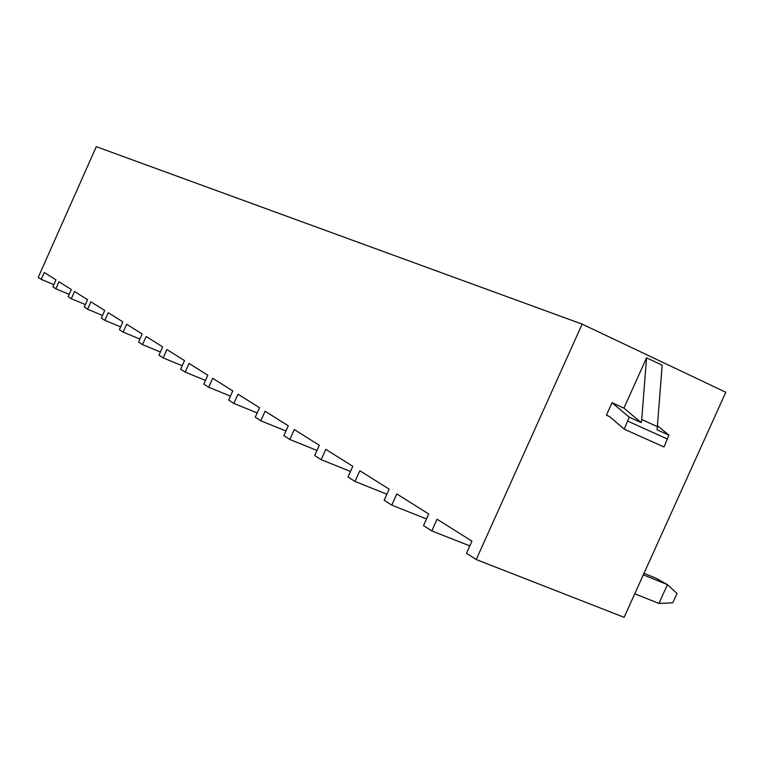 <?xml version="1.0" encoding="UTF-8"?>
<svg xmlns="http://www.w3.org/2000/svg" width="764" height="764" viewBox="0 0 764 764"><rect width="100%" height="100%" fill="white"/><g stroke="black" fill="none" stroke-linecap="round" stroke-linejoin="round"><path stroke-width="1.15" d="M582.149 324.117L725.8 392.257L624.121 617.322L476.22 559.544L582.149 324.117L96.274 146.678L38.2 277.408L41.237 279.366L44.283 272.509L55.992 279.863L52.878 286.863L55.867 288.782L58.99 281.754L71.338 289.508L68.149 296.699L71.3 298.724L74.509 291.504L87.554 299.698L84.269 307.08L87.602 309.229L90.906 301.799L104.706 310.471L101.325 318.063L104.859 320.345L108.259 312.696L122.88 321.883L119.394 329.704L123.138 332.12L126.643 324.251L142.161 333.992L138.57 342.062L142.553 344.621L146.163 336.504L162.665 346.875L158.96 355.193L163.19 357.915L166.924 349.549L184.516 360.598L180.676 369.184L185.194 372.087L189.052 363.444L207.827 375.239L203.864 384.12L208.696 387.224L212.678 378.285L232.772 390.91L228.665 400.088L233.841 403.421L237.967 394.176L259.521 407.709L255.272 417.23L260.82 420.802L265.108 411.223L288.276 425.777L283.864 435.642L289.842 439.491L294.293 429.549L319.285 445.25L314.692 455.497L321.147 459.661L325.779 449.327L352.796 466.298L348.021 476.965L355.012 481.473L359.834 470.719L389.153 489.141L384.168 500.248L391.77 505.147L396.793 493.936L428.719 513.991L423.504 525.594L431.794 530.932L437.056 519.224L471.942 541.141L466.489 553.27L476.22 559.544M469.803 545.897L431.794 530.932M426.503 518.928L391.77 505.147M386.88 494.203L355.012 481.473M350.495 471.445L321.147 459.661M316.955 450.445L289.842 439.491M285.946 430.991L260.82 420.802M257.191 412.932L233.841 403.421M230.441 396.124L208.696 387.224M205.506 380.434L185.194 372.087M182.214 365.755L163.19 357.915M160.392 351.994L142.553 344.621M139.907 339.063L123.138 332.12M120.645 326.906L104.859 320.345M102.5 315.437L87.602 309.229M85.377 304.607L71.3 298.724M53.862 284.657L41.237 279.366M69.19 294.36L55.867 288.782M623.921 408.119L646.583 357.829L662.178 365.211L657.097 429.798L668.911 435.146L664.002 446.978L624.217 429.148L609.596 416.581L606.425 415.186L612.05 402.714L623.921 408.119L641.216 422.607L641.712 419.531L657.594 426.742M606.425 415.186L609.682 416.657M646.583 357.829L641.712 419.531M612.05 402.714L629.202 417.173L641.216 422.607M629.202 417.173L624.217 429.148M668.911 435.146L657.661 425.834M672.778 602.815L658.931 603.436L667.44 584.622L676.999 593.485L672.778 602.815M643.995 573.334L656.009 578.224L667.44 584.622L643.317 574.834M634.76 593.79L658.931 603.436M627.817 421.155L667.555 439.09"/></g></svg>
